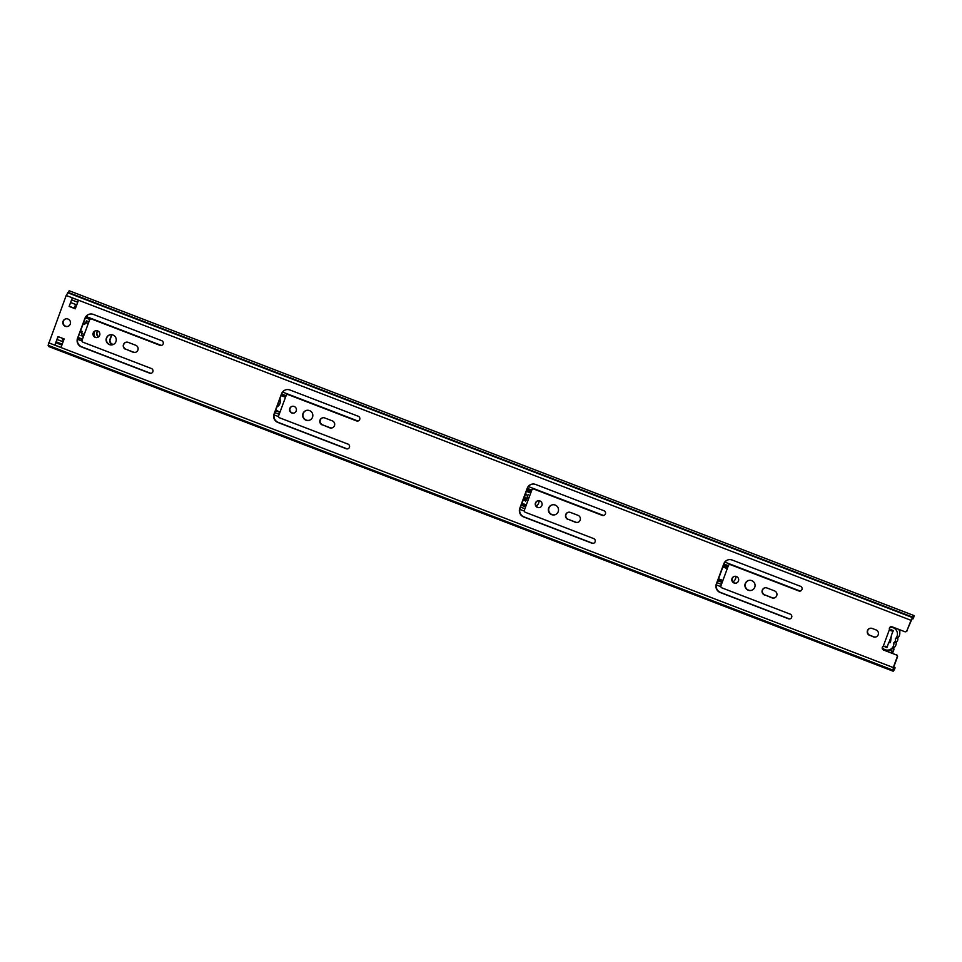 <?xml version="1.0" encoding="UTF-8"?>
<svg xmlns="http://www.w3.org/2000/svg" width="962" height="962" viewBox="0 0 962 962"><rect width="100%" height="100%" fill="white"/><g stroke="black" fill="none" stroke-linecap="round" stroke-linejoin="round"><path stroke-width="1.44" d="M751.803 590.247A5.135 5.075 71.1 0 1 745.213 585.305A5.135 5.075 71.1 0 1 748.484 580.519M751.767 580.639A5.135 5.075 71.1 0 1 751.659 590.295A5.135 5.075 71.1 0 1 744.913 585.329A5.135 5.075 71.1 0 1 751.767 580.639M736.531 583.008A3.487 3.439 71.1 0 1 732.118 579.677A3.487 3.439 71.1 0 1 734.283 576.418M736.459 576.515A3.487 3.439 71.1 0 1 736.375 583.056A3.487 3.439 71.1 0 1 731.805 579.701A3.487 3.439 71.1 0 1 736.459 576.515M555.254 514.67A5.135 5.075 71.1 0 1 548.665 509.728A5.135 5.075 71.1 0 1 551.923 504.942M555.206 505.062A5.135 5.075 71.1 0 1 555.098 514.718A5.135 5.075 71.1 0 1 548.352 509.752A5.135 5.075 71.1 0 1 555.206 505.062M539.971 507.431A3.487 3.439 71.1 0 1 535.557 504.1A3.487 3.439 71.1 0 1 537.722 500.841M539.898 500.937A3.487 3.439 71.1 0 1 539.826 507.479A3.487 3.439 71.1 0 1 535.257 504.124A3.487 3.439 71.1 0 1 539.898 500.937M309.548 420.202A5.135 5.075 71.1 0 1 302.958 415.259A5.135 5.075 71.1 0 1 306.229 410.473M309.511 410.594A5.135 5.075 71.1 0 1 309.403 420.25A5.135 5.075 71.1 0 1 302.657 415.283A5.135 5.075 71.1 0 1 309.511 410.594M294.276 412.963A3.487 3.439 71.1 0 1 289.863 409.632A3.487 3.439 71.1 0 1 292.027 406.373M294.204 406.469A3.487 3.439 71.1 0 1 294.119 413.011A3.487 3.439 71.1 0 1 289.562 409.656A3.487 3.439 71.1 0 1 294.204 406.469M68.061 326.322A3.896 3.848 71.1 0 1 63.107 322.583A3.896 3.848 71.1 0 1 65.548 318.951M68.001 319.047A3.896 3.848 71.1 0 1 67.917 326.371A3.896 3.848 71.1 0 1 62.807 322.607A3.896 3.848 71.1 0 1 68.001 319.047M112.999 344.624A5.135 5.075 71.1 0 1 106.409 339.682A5.135 5.075 71.1 0 1 109.68 334.896M112.963 335.017A5.135 5.075 71.1 0 1 112.843 344.673A5.135 5.075 71.1 0 1 106.109 339.706A5.135 5.075 71.1 0 1 112.963 335.017M97.715 337.385A3.487 3.439 71.1 0 1 93.302 334.054A3.487 3.439 71.1 0 1 95.466 330.796M97.643 330.892A3.487 3.439 71.1 0 1 97.571 337.434A3.487 3.439 71.1 0 1 93.001 334.079A3.487 3.439 71.1 0 1 97.643 330.892A3.728 3.68 71.1 0 0 98.629 336.844M790.235 614.153A2.489 2.453 71.1 0 1 790.175 618.831A2.489 2.453 71.1 0 1 788.515 618.794L720.189 592.52A6.626 6.542 71.1 0 1 716.329 583.97L723.773 563.864A6.626 6.542 71.1 0 1 732.202 560.04L800.528 586.315A2.489 2.453 71.1 0 1 800.48 590.993A2.489 2.453 71.1 0 1 798.821 590.957L730.483 564.682A1.659 1.635 -108.9 0 0 728.378 565.632L720.935 585.75A1.659 1.635 -108.9 0 0 721.897 587.878L790.235 614.153M764.441 594.961A3.728 3.68 71.1 0 1 764.525 587.95A3.728 3.68 71.1 0 1 767.027 587.998L774.542 590.896A3.728 3.68 71.1 0 1 774.47 597.907A3.728 3.68 71.1 0 1 771.969 597.859L764.742 594.865A3.728 3.68 71.1 0 1 764.682 587.902M593.674 538.576A2.489 2.453 71.1 0 1 593.626 543.253A2.489 2.453 71.1 0 1 591.967 543.217L523.629 516.943A6.626 6.542 71.1 0 1 519.769 508.393L527.212 488.287A6.626 6.542 71.1 0 1 535.642 484.463L603.98 510.738A2.489 2.453 71.1 0 1 603.92 515.416A2.489 2.453 71.1 0 1 602.26 515.379L533.922 489.105A1.659 1.635 -108.9 0 0 531.818 490.055L524.386 510.173A1.659 1.635 -108.9 0 0 525.348 512.301L593.674 538.576M567.893 519.384A3.728 3.68 71.1 0 1 567.965 512.373A3.728 3.68 71.1 0 1 570.466 512.433L577.994 515.319A3.728 3.68 71.1 0 1 577.909 522.33A3.728 3.68 71.1 0 1 575.408 522.282L568.193 519.288A3.728 3.68 71.1 0 1 568.121 512.325M347.979 444.107A2.489 2.453 71.1 0 1 347.931 448.785A2.489 2.453 71.1 0 1 346.26 448.749L277.934 422.474A6.626 6.542 71.1 0 1 274.074 413.925L281.517 393.819A6.626 6.542 71.1 0 1 289.947 389.995L358.285 416.269A2.489 2.453 71.1 0 1 358.225 420.935A2.489 2.453 71.1 0 1 356.565 420.911L288.227 394.636A1.659 1.635 -108.9 0 0 286.123 395.586L278.679 415.704A1.659 1.635 -108.9 0 0 279.653 417.833L347.979 444.107M322.198 424.915A3.728 3.68 71.1 0 1 322.27 417.905A3.728 3.68 71.1 0 1 324.771 417.953L332.299 420.851A3.728 3.68 71.1 0 1 332.215 427.862A3.728 3.68 71.1 0 1 329.713 427.813L322.498 424.819A3.728 3.68 71.1 0 1 322.426 417.857M869.636 635.413A3.728 3.68 71.1 0 1 869.72 628.402A3.728 3.68 71.1 0 1 872.209 628.451L876.045 629.93A3.728 3.68 71.1 0 1 875.973 636.94A3.728 3.68 71.1 0 1 873.472 636.892L869.937 635.305A3.728 3.68 71.1 0 1 869.864 628.354M151.431 368.53A2.489 2.453 71.1 0 1 151.371 373.208A2.489 2.453 71.1 0 1 149.711 373.172L81.373 346.897A6.626 6.542 71.1 0 1 77.525 338.347L84.957 318.242A6.626 6.542 71.1 0 1 93.386 314.418L161.724 340.692A2.489 2.453 71.1 0 1 161.676 345.37A2.489 2.453 71.1 0 1 160.005 345.334L91.679 319.059A1.659 1.635 -108.9 0 0 89.562 320.009L82.131 340.127A1.659 1.635 -108.9 0 0 83.093 342.256L151.431 368.53M125.637 349.338A3.728 3.68 71.1 0 1 125.721 342.328A3.728 3.68 71.1 0 1 128.211 342.376L135.738 345.274A3.728 3.68 71.1 0 1 135.654 352.284A3.728 3.68 71.1 0 1 133.165 352.236L125.938 349.242A3.728 3.68 71.1 0 1 125.866 342.28M893.746 666.967L894.973 668.205A5.387 0.661 -69 0 1 893.157 671.211A5.387 0.661 -69 0 1 893.181 669.997L893.265 667.556L897.149 657.034A1.659 1.635 -108.9 0 0 896.187 654.894L883.525 650.023A2.068 2.044 71.1 0 1 883.248 646.272L887.493 646.512M890.872 626.755A2.068 2.044 71.1 0 0 889.766 629.352L889.465 629.449A2.068 2.044 71.1 0 1 892.111 626.827L904.773 631.697A1.659 1.635 -108.9 0 0 906.877 630.735L912.734 617.135A5.387 0.661 -69 0 1 913.9 615.524A5.387 0.661 -69 0 1 913.539 618.037L912.289 618.71M48.1 345.298L892.676 670.033L48.1 345.298L66.198 295.478L68.158 292.4A5.387 0.661 -69 0 1 69.324 290.789L913.9 615.524M64.141 338.949L61.003 347.462L54.858 345.093L57.997 336.592L64.141 338.949M69.156 306.421L72.306 297.919L78.451 300.276L75.301 308.79L69.156 306.421L72.306 297.919M790.331 618.77A2.489 2.453 71.1 0 1 788.816 618.698L720.49 592.424A6.626 6.542 71.1 0 1 716.63 583.874L724.073 563.756A6.626 6.542 71.1 0 1 727.921 559.896M800.624 590.933A2.489 2.453 71.1 0 1 799.121 590.848L730.783 564.574A1.659 1.635 -108.9 0 0 729.677 564.55L729.376 564.658M774.614 597.859A3.728 3.68 71.1 0 1 772.27 597.751L764.742 594.865M593.77 543.193A2.489 2.453 71.1 0 1 592.267 543.121L523.929 516.847A6.626 6.542 71.1 0 1 520.081 508.297L527.513 488.191A6.626 6.542 71.1 0 1 531.361 484.331M604.076 515.355A2.489 2.453 71.1 0 1 602.561 515.271L534.223 488.997A1.659 1.635 -108.9 0 0 533.116 488.973L532.816 489.081M578.054 522.282A3.728 3.68 71.1 0 1 575.721 522.174L568.193 519.288M348.076 448.725A2.489 2.453 71.1 0 1 346.573 448.653L278.234 422.378A6.626 6.542 71.1 0 1 274.374 413.828L281.818 393.711A6.626 6.542 71.1 0 1 285.666 389.85M358.381 420.887A2.489 2.453 71.1 0 1 356.866 420.803L288.528 394.528A1.659 1.635 -108.9 0 0 287.422 394.504L287.121 394.612M332.359 427.801A3.728 3.68 71.1 0 1 330.014 427.705L322.498 424.819M54.858 345.093L58.237 336.676M896.187 654.894L883.825 649.927A2.068 2.044 71.1 0 1 883.429 646.248M896.488 654.797A1.659 1.635 71.1 0 1 897.462 656.926L897.149 657.034M895.021 667.46L893.866 669.36L893.566 667.448L897.462 656.926M906.877 630.735L911.483 619.3L913.191 617.388L912.95 618.963M907.178 630.639A1.659 1.635 71.1 0 1 906.18 631.613L905.879 631.721M876.117 636.88A3.728 3.68 71.1 0 1 873.773 636.784L869.937 635.305M151.515 373.148A2.489 2.453 71.1 0 1 150.012 373.076L81.674 346.801A6.626 6.542 71.1 0 1 77.826 338.251L85.257 318.133A6.626 6.542 71.1 0 1 89.105 314.273M161.82 345.31A2.489 2.453 71.1 0 1 160.305 345.226L91.979 318.951A1.659 1.635 -108.9 0 0 90.873 318.927L90.56 319.035M135.81 352.224A3.728 3.68 71.1 0 1 133.465 352.128L125.938 349.242M75.373 308.598L69.456 306.325M893.157 671.211L48.569 346.476A5.387 0.661 -69 0 1 48.557 345.466M883.248 646.272L889.465 629.449L893.073 631.433L890.956 630.603M55.952 342.845L57.167 342.412L62.157 344.336M71.861 299.964L77.73 302.224L71.813 299.952M893.482 645.863A6.626 6.542 -108.9 0 0 893.842 642.748L896.235 641.943A6.626 6.542 71.1 0 1 891.87 648.965L889.489 649.771A6.626 6.542 -108.9 0 0 893.482 645.863M882.491 647.919A6.626 6.542 -108.9 0 0 889.489 649.771M893.842 642.748A3.319 3.271 -108.9 0 0 895.285 638.852A6.626 6.542 -108.9 0 0 890.103 627.332M890.343 627.092L891.137 626.815A6.626 6.542 71.1 0 1 891.533 626.695M898.64 629.34A6.626 6.542 71.1 0 1 897.678 638.034L895.285 638.852M891.004 630.747L891.341 629.845L893.181 630.555L891.425 635.305L890.451 642.628L888.647 642.808L886.892 647.57L885.04 646.861L885.28 646.236M896.235 641.943A3.319 3.271 -108.9 0 0 897.678 638.034M885.04 646.861L885.317 646.248M888.647 642.808C890.355 640.043 891.281 637.541 891.425 635.305M891.173 630.579L892.928 631.252L891.173 630.579L891.341 629.845M113.54 344.372A3.728 3.68 71.1 0 1 110.209 339.321L111.64 335.461A3.728 3.68 71.1 0 1 111.989 334.752M113.324 344.48A3.728 3.68 71.1 0 1 109.909 339.43L111.339 335.558A3.728 3.68 71.1 0 1 111.772 334.716M98.821 336.676A3.728 3.68 71.1 0 1 97.775 330.94M893.457 648.16A1.659 1.635 71.1 0 1 893.818 649.891L892.495 653.258M900.997 630.242A1.659 1.635 71.1 0 1 900.252 630.771L899.951 630.868A1.659 1.635 -108.9 0 0 900.817 630.17M893.818 649.891L892.52 652.308A5.387 0.661 111 0 0 892.52 651.226A5.387 0.661 111 0 0 891.365 652.825M893.518 649.999A1.659 1.635 -108.9 0 0 893.205 648.328M735.377 579.136A3.728 3.68 71.1 0 1 735.93 577.152M524.855 499.025A1.84 1.816 71.1 0 1 523.749 500.108A1.84 1.816 71.1 0 1 523.737 500.12A1.84 1.816 -108.9 0 0 524.266 496.957A1.84 1.816 71.1 0 1 524.855 499.025M523.063 500.216A1.84 1.816 -108.9 0 0 523.725 500.12L523.725 500.12M522.883 500.697A2.333 2.309 -108.9 0 0 524.446 496.476M526.094 495.189L525.781 494.937A1.347 1.323 71.1 0 0 525.396 493.903A1.347 1.323 71.1 0 1 525.757 494.949L526.25 494.973A1.84 1.816 -108.9 0 0 525.577 493.422M528.703 498.496L527.332 497.967L528.078 494.54L525.505 501.503L527.164 498.436L528.523 498.953M522.895 500.685A2.333 2.309 -108.9 0 0 523.905 500.589M527.164 498.436L528.535 498.941M528.234 494.396L525.529 501.491M75.301 305.964L74.459 308.237M63.227 338.6L62.783 339.802L63.696 340.151M78.138 337.482L81.073 338.612M89.899 319.468L85.414 317.749M76.214 306.313L75.06 305.88L74.218 308.153M77.97 337.854L82.347 339.538M62.999 338.504L62.482 339.899L63.624 340.344M732.936 581.902A6.469 6.385 -108.9 0 0 735.966 576.37M718.434 578.992L722.811 580.675M727.272 568.614L722.895 566.931M536.219 506.12A6.469 6.385 -108.9 0 0 539.105 500.745M521.885 503.415L526.25 505.098M530.723 493.037L526.346 491.354M276.924 406.95A6.469 6.385 -108.9 0 0 279.906 398.881M85.726 322.643L88.239 323.605M83.141 323.857L84.68 324.447L85.065 323.4M81.638 332.684L82.107 331.409L80.567 330.82M84.235 334.439L81.722 333.465M94.396 331.481A6.469 6.385 -108.9 0 0 93.987 336.111M722.883 580.483L718.506 578.799M526.322 504.906L521.945 503.222M83.213 323.665L84.752 324.254M86.76 320.959L86.159 322.583L88.312 323.412M94.529 336.688A6.469 6.385 71.1 0 1 94.817 331.144M84.343 323.124L84.031 323.978M81.385 331.132L81.085 331.938M78.078 337.566L82.504 339.117M80.267 331.625L81.109 331.024M83.754 323.869L84.079 323.016M75.914 307.131L75.108 306.83L75.986 306.938M81.806 332.227L80.808 331.842M83.586 336.171L81.445 335.353L82.083 333.61M63.336 338.636L63.949 339.466M75.108 306.83L74.567 308.285M83.538 322.811L85.402 323.521L86.4 320.815L88.913 321.789M81.445 335.353L81.962 332.804L80.099 332.094M83.478 336.484L80.964 335.51M910.773 620.225L66.198 295.478M893.265 667.556L48.689 342.809M912.734 617.135L68.158 292.4M912.637 617.291L68.049 292.544M912.168 617.448L67.593 292.701M889.02 642.4L891.558 635.557M61.881 345.069L56.012 342.809M531.349 491.329L526.972 489.646M285.654 396.861L281.277 395.178M531.204 491.714L526.827 490.031M285.51 397.246L281.132 395.562M727.909 566.907L723.532 565.223M727.765 567.291L723.388 565.608M525.601 506.866L521.224 505.182M279.906 412.397L275.529 410.714M525.769 506.409L521.392 504.737M280.074 411.94L275.697 410.257M722.161 582.443L717.784 580.759M722.33 581.986L717.953 580.302M531.794 490.115L527.429 488.431M286.099 395.647L281.722 393.963M524.903 508.766L520.526 507.082M279.208 414.297L274.831 412.614M603.499 515.44L528.391 486.556M357.804 420.971L282.696 392.087M161.243 345.394L86.135 316.51M800.059 591.017L724.951 562.133M76.744 304.882L70.839 302.609M524.314 511.099L519.781 509.355M278.619 416.63L274.086 414.887M82.059 341.053L77.525 339.309M63.095 341.787L57.191 339.514M720.875 586.676L716.341 584.932M728.354 565.692L723.977 564.009M721.452 584.343L717.075 582.659M892.52 651.226L889.068 649.903M56.313 341.883L62.217 344.155"/></g></svg>

